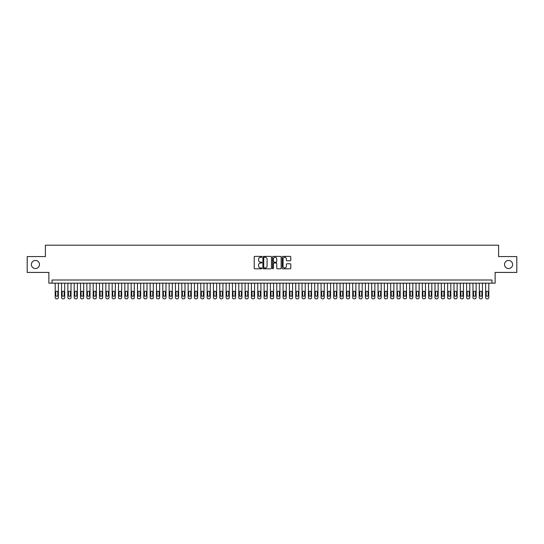 <?xml version="1.0" encoding="UTF-8"?>
<svg xmlns="http://www.w3.org/2000/svg" width="544" height="544" viewBox="0 0 544 544"><rect width="100%" height="100%" fill="white"/><g stroke="black" fill="none" stroke-linecap="round" stroke-linejoin="round"><path stroke-width="0.82" d="M261.875 256.822A0.435 0.435 0 0 0 261.44 256.387L254.837 256.387A0.619 0.619 0 0 0 254.218 257.006L254.218 268.192A0.619 0.619 0 0 0 254.837 268.811L261.44 268.811A0.435 0.435 0 0 0 261.875 268.376A0.435 0.435 0 0 0 261.44 267.94L260.583 267.94A1.986 1.986 0 0 1 258.597 265.955L258.597 265.023A1.986 1.986 0 0 1 260.583 263.038L261.44 263.038A0.435 0.435 0 0 0 261.875 262.602A0.435 0.435 0 0 0 261.44 262.167L260.583 262.167A1.986 1.986 0 0 1 258.597 260.175L258.597 259.243A1.986 1.986 0 0 1 260.583 257.258L261.44 257.258A0.435 0.435 0 0 0 261.875 256.822M504.519 264.5A4.053 4.053 0 0 0 508.572 268.552A4.053 4.053 0 0 0 512.625 264.5A4.053 4.053 0 0 0 508.572 260.447A4.053 4.053 0 0 0 504.519 264.5M31.375 264.5A4.053 4.053 0 0 0 35.428 268.552A4.053 4.053 0 0 0 39.481 264.5A4.053 4.053 0 0 0 35.428 260.447A4.053 4.053 0 0 0 31.375 264.5M290.156 260.766A0.619 0.619 0 0 0 290.782 260.148L290.782 257.006A0.619 0.619 0 0 0 290.156 256.387L282.826 256.387A0.619 0.619 0 0 0 282.207 257.006L282.207 268.192A0.619 0.619 0 0 0 282.826 268.811L290.156 268.811A0.619 0.619 0 0 0 290.782 268.192L290.782 264.404A0.619 0.619 0 0 0 290.156 263.779L287.021 263.779A0.619 0.619 0 0 0 286.396 264.404L286.396 266.281A1.659 1.659 0 0 1 284.736 267.94A1.659 1.659 0 0 1 283.077 266.281L283.077 258.917A1.659 1.659 0 0 1 284.736 257.258A1.659 1.659 0 0 1 286.396 258.917L286.396 260.148A0.619 0.619 0 0 0 287.021 260.766L290.156 260.766M491.953 283.172L495.122 283.172L495.122 272.415L516.8 272.415L516.8 256.584L498.603 256.584L498.603 245.194L45.397 245.194L45.397 256.584L27.2 256.584L27.2 272.415L48.878 272.415L48.878 283.172L491.953 283.172L491.953 280.01L52.047 280.01L52.047 283.172M271.456 257.006A0.619 0.619 0 0 0 270.837 256.387L263.507 256.387A0.619 0.619 0 0 0 262.881 257.006L262.881 268.192A0.619 0.619 0 0 0 263.507 268.811L270.837 268.811A0.619 0.619 0 0 0 271.456 268.192L271.456 257.006M273.163 256.387L280.493 256.387A0.619 0.619 0 0 1 281.119 257.006L281.119 268.192A0.619 0.619 0 0 1 280.493 268.811L277.358 268.811A0.619 0.619 0 0 1 276.74 268.192L276.74 263.656A0.619 0.619 0 0 0 276.114 263.038L274.033 263.038A0.619 0.619 0 0 0 273.414 263.656L273.414 268.376A0.435 0.435 0 0 1 272.979 268.811A0.435 0.435 0 0 1 272.544 268.376L272.544 257.006A0.619 0.619 0 0 1 273.163 256.387M264.187 257.258A0.435 0.435 0 0 0 263.752 257.693L263.752 267.512A0.435 0.435 0 0 0 264.187 267.94L265.091 267.94A1.986 1.986 0 0 0 267.077 265.955L267.077 259.243A1.986 1.986 0 0 0 265.091 257.258L264.187 257.258M276.74 258.951A1.659 1.659 0 0 0 275.074 257.292A1.659 1.659 0 0 0 273.414 258.951L273.414 261.542A0.619 0.619 0 0 0 274.033 262.167L276.114 262.167A0.619 0.619 0 0 0 276.74 261.542L276.74 258.951M58.371 283.172L58.371 297.541A1.265 1.265 0 0 1 57.106 298.806L56.474 298.806A1.265 1.265 0 0 1 55.209 297.541L55.209 283.172M57.807 295.263L57.807 292.223A1.013 1.013 0 0 0 56.794 291.21A1.013 1.013 0 0 0 55.78 292.223L55.78 295.263A1.013 1.013 0 0 0 56.794 296.276A1.013 1.013 0 0 0 57.807 295.263M64.702 283.172L64.702 297.541A1.265 1.265 0 0 1 63.437 298.806L62.805 298.806A1.265 1.265 0 0 1 61.54 297.541L61.54 283.172M64.131 295.263L64.131 292.223A1.013 1.013 0 0 0 63.118 291.21A1.013 1.013 0 0 0 62.111 292.223L62.111 295.263A1.013 1.013 0 0 0 63.118 296.276A1.013 1.013 0 0 0 64.131 295.263M71.033 283.172L71.033 297.541A1.265 1.265 0 0 1 69.768 298.806L69.136 298.806A1.265 1.265 0 0 1 67.871 297.541L67.871 283.172M70.462 295.263L70.462 292.223A1.013 1.013 0 0 0 69.448 291.21A1.013 1.013 0 0 0 68.435 292.223L68.435 295.263A1.013 1.013 0 0 0 69.448 296.276A1.013 1.013 0 0 0 70.462 295.263M77.364 283.172L77.364 297.541A1.265 1.265 0 0 1 76.099 298.806L75.466 298.806A1.265 1.265 0 0 1 74.195 297.541L74.195 283.172M76.792 295.263L76.792 292.223A1.013 1.013 0 0 0 75.779 291.21A1.013 1.013 0 0 0 74.766 292.223L74.766 295.263A1.013 1.013 0 0 0 75.779 296.276A1.013 1.013 0 0 0 76.792 295.263M83.694 283.172L83.694 297.541A1.265 1.265 0 0 1 82.43 298.806L81.79 298.806A1.265 1.265 0 0 1 80.526 297.541L80.526 283.172M83.123 295.263L83.123 292.223A1.013 1.013 0 0 0 82.11 291.21A1.013 1.013 0 0 0 81.097 292.223L81.097 295.263A1.013 1.013 0 0 0 82.11 296.276A1.013 1.013 0 0 0 83.123 295.263M90.025 283.172L90.025 297.541A1.265 1.265 0 0 1 88.754 298.806L88.121 298.806A1.265 1.265 0 0 1 86.856 297.541L86.856 283.172M89.454 295.263L89.454 292.223A1.013 1.013 0 0 0 88.441 291.21A1.013 1.013 0 0 0 87.428 292.223L87.428 295.263A1.013 1.013 0 0 0 88.441 296.276A1.013 1.013 0 0 0 89.454 295.263M96.349 283.172L96.349 297.541A1.265 1.265 0 0 1 95.084 298.806L94.452 298.806A1.265 1.265 0 0 1 93.187 297.541L93.187 283.172M95.785 295.263L95.785 292.223A1.013 1.013 0 0 0 94.772 291.21A1.013 1.013 0 0 0 93.758 292.223L93.758 295.263A1.013 1.013 0 0 0 94.772 296.276A1.013 1.013 0 0 0 95.785 295.263M102.68 283.172L102.68 297.541A1.265 1.265 0 0 1 101.415 298.806L100.783 298.806A1.265 1.265 0 0 1 99.518 297.541L99.518 283.172M102.109 295.263L102.109 292.223A1.013 1.013 0 0 0 101.096 291.21A1.013 1.013 0 0 0 100.089 292.223L100.089 295.263A1.013 1.013 0 0 0 101.096 296.276A1.013 1.013 0 0 0 102.109 295.263M109.011 283.172L109.011 297.541A1.265 1.265 0 0 1 107.746 298.806L107.114 298.806A1.265 1.265 0 0 1 105.849 297.541L105.849 283.172M108.44 295.263L108.44 292.223A1.013 1.013 0 0 0 107.426 291.21A1.013 1.013 0 0 0 106.413 292.223L106.413 295.263A1.013 1.013 0 0 0 107.426 296.276A1.013 1.013 0 0 0 108.44 295.263M115.342 283.172L115.342 297.541A1.265 1.265 0 0 1 114.077 298.806L113.444 298.806A1.265 1.265 0 0 1 112.173 297.541L112.173 283.172M114.77 295.263L114.77 292.223A1.013 1.013 0 0 0 113.757 291.21A1.013 1.013 0 0 0 112.744 292.223L112.744 295.263A1.013 1.013 0 0 0 113.757 296.276A1.013 1.013 0 0 0 114.77 295.263M121.672 283.172L121.672 297.541A1.265 1.265 0 0 1 120.408 298.806L119.768 298.806A1.265 1.265 0 0 1 118.504 297.541L118.504 283.172M121.101 295.263L121.101 292.223A1.013 1.013 0 0 0 120.088 291.21A1.013 1.013 0 0 0 119.075 292.223L119.075 295.263A1.013 1.013 0 0 0 120.088 296.276A1.013 1.013 0 0 0 121.101 295.263M128.003 283.172L128.003 297.541A1.265 1.265 0 0 1 126.732 298.806L126.099 298.806A1.265 1.265 0 0 1 124.834 297.541L124.834 283.172M127.432 295.263L127.432 292.223A1.013 1.013 0 0 0 126.419 291.21A1.013 1.013 0 0 0 125.406 292.223L125.406 295.263A1.013 1.013 0 0 0 126.419 296.276A1.013 1.013 0 0 0 127.432 295.263M134.327 283.172L134.327 297.541A1.265 1.265 0 0 1 133.062 298.806L132.43 298.806A1.265 1.265 0 0 1 131.165 297.541L131.165 283.172M133.763 295.263L133.763 292.223A1.013 1.013 0 0 0 132.75 291.21A1.013 1.013 0 0 0 131.736 292.223L131.736 295.263A1.013 1.013 0 0 0 132.75 296.276A1.013 1.013 0 0 0 133.763 295.263M140.658 283.172L140.658 297.541A1.265 1.265 0 0 1 139.393 298.806L138.761 298.806A1.265 1.265 0 0 1 137.496 297.541L137.496 283.172M140.087 295.263L140.087 292.223A1.013 1.013 0 0 0 139.074 291.21A1.013 1.013 0 0 0 138.067 292.223L138.067 295.263A1.013 1.013 0 0 0 139.074 296.276A1.013 1.013 0 0 0 140.087 295.263M146.989 283.172L146.989 297.541A1.265 1.265 0 0 1 145.724 298.806L145.092 298.806A1.265 1.265 0 0 1 143.827 297.541L143.827 283.172M146.418 295.263L146.418 292.223A1.013 1.013 0 0 0 145.404 291.21A1.013 1.013 0 0 0 144.391 292.223L144.391 295.263A1.013 1.013 0 0 0 145.404 296.276A1.013 1.013 0 0 0 146.418 295.263M153.32 283.172L153.32 297.541A1.265 1.265 0 0 1 152.055 298.806L151.422 298.806A1.265 1.265 0 0 1 150.151 297.541L150.151 283.172M152.748 295.263L152.748 292.223A1.013 1.013 0 0 0 151.735 291.21A1.013 1.013 0 0 0 150.722 292.223L150.722 295.263A1.013 1.013 0 0 0 151.735 296.276A1.013 1.013 0 0 0 152.748 295.263M159.65 283.172L159.65 297.541A1.265 1.265 0 0 1 158.386 298.806L157.746 298.806A1.265 1.265 0 0 1 156.482 297.541L156.482 283.172M159.079 295.263L159.079 292.223A1.013 1.013 0 0 0 158.066 291.21A1.013 1.013 0 0 0 157.053 292.223L157.053 295.263A1.013 1.013 0 0 0 158.066 296.276A1.013 1.013 0 0 0 159.079 295.263M165.981 283.172L165.981 297.541A1.265 1.265 0 0 1 164.71 298.806L164.077 298.806A1.265 1.265 0 0 1 162.812 297.541L162.812 283.172M165.41 295.263L165.41 292.223A1.013 1.013 0 0 0 164.397 291.21A1.013 1.013 0 0 0 163.384 292.223L163.384 295.263A1.013 1.013 0 0 0 164.397 296.276A1.013 1.013 0 0 0 165.41 295.263M172.305 283.172L172.305 297.541A1.265 1.265 0 0 1 171.04 298.806L170.408 298.806A1.265 1.265 0 0 1 169.143 297.541L169.143 283.172M171.741 295.263L171.741 292.223A1.013 1.013 0 0 0 170.728 291.21A1.013 1.013 0 0 0 169.714 292.223L169.714 295.263A1.013 1.013 0 0 0 170.728 296.276A1.013 1.013 0 0 0 171.741 295.263M178.636 283.172L178.636 297.541A1.265 1.265 0 0 1 177.371 298.806L176.739 298.806A1.265 1.265 0 0 1 175.474 297.541L175.474 283.172M178.065 295.263L178.065 292.223A1.013 1.013 0 0 0 177.052 291.21A1.013 1.013 0 0 0 176.045 292.223L176.045 295.263A1.013 1.013 0 0 0 177.052 296.276A1.013 1.013 0 0 0 178.065 295.263M184.967 283.172L184.967 297.541A1.265 1.265 0 0 1 183.702 298.806L183.07 298.806A1.265 1.265 0 0 1 181.805 297.541L181.805 283.172M184.396 295.263L184.396 292.223A1.013 1.013 0 0 0 183.382 291.21A1.013 1.013 0 0 0 182.369 292.223L182.369 295.263A1.013 1.013 0 0 0 183.382 296.276A1.013 1.013 0 0 0 184.396 295.263M191.298 283.172L191.298 297.541A1.265 1.265 0 0 1 190.033 298.806L189.4 298.806A1.265 1.265 0 0 1 188.129 297.541L188.129 283.172M190.726 295.263L190.726 292.223A1.013 1.013 0 0 0 189.713 291.21A1.013 1.013 0 0 0 188.7 292.223L188.7 295.263A1.013 1.013 0 0 0 189.713 296.276A1.013 1.013 0 0 0 190.726 295.263M197.628 283.172L197.628 297.541A1.265 1.265 0 0 1 196.364 298.806L195.724 298.806A1.265 1.265 0 0 1 194.46 297.541L194.46 283.172M197.057 295.263L197.057 292.223A1.013 1.013 0 0 0 196.044 291.21A1.013 1.013 0 0 0 195.031 292.223L195.031 295.263A1.013 1.013 0 0 0 196.044 296.276A1.013 1.013 0 0 0 197.057 295.263M203.959 283.172L203.959 297.541A1.265 1.265 0 0 1 202.688 298.806L202.055 298.806A1.265 1.265 0 0 1 200.79 297.541L200.79 283.172M203.388 295.263L203.388 292.223A1.013 1.013 0 0 0 202.375 291.21A1.013 1.013 0 0 0 201.362 292.223L201.362 295.263A1.013 1.013 0 0 0 202.375 296.276A1.013 1.013 0 0 0 203.388 295.263M210.283 283.172L210.283 297.541A1.265 1.265 0 0 1 209.018 298.806L208.386 298.806A1.265 1.265 0 0 1 207.121 297.541L207.121 283.172M209.719 295.263L209.719 292.223A1.013 1.013 0 0 0 208.706 291.21A1.013 1.013 0 0 0 207.692 292.223L207.692 295.263A1.013 1.013 0 0 0 208.706 296.276A1.013 1.013 0 0 0 209.719 295.263M216.614 283.172L216.614 297.541A1.265 1.265 0 0 1 215.349 298.806L214.717 298.806A1.265 1.265 0 0 1 213.452 297.541L213.452 283.172M216.043 295.263L216.043 292.223A1.013 1.013 0 0 0 215.03 291.21A1.013 1.013 0 0 0 214.023 292.223L214.023 295.263A1.013 1.013 0 0 0 215.03 296.276A1.013 1.013 0 0 0 216.043 295.263M222.945 283.172L222.945 297.541A1.265 1.265 0 0 1 221.68 298.806L221.048 298.806A1.265 1.265 0 0 1 219.783 297.541L219.783 283.172M222.374 295.263L222.374 292.223A1.013 1.013 0 0 0 221.36 291.21A1.013 1.013 0 0 0 220.347 292.223L220.347 295.263A1.013 1.013 0 0 0 221.36 296.276A1.013 1.013 0 0 0 222.374 295.263M229.276 283.172L229.276 297.541A1.265 1.265 0 0 1 228.011 298.806L227.378 298.806A1.265 1.265 0 0 1 226.107 297.541L226.107 283.172M228.704 295.263L228.704 292.223A1.013 1.013 0 0 0 227.691 291.21A1.013 1.013 0 0 0 226.678 292.223L226.678 295.263A1.013 1.013 0 0 0 227.691 296.276A1.013 1.013 0 0 0 228.704 295.263M235.606 283.172L235.606 297.541A1.265 1.265 0 0 1 234.342 298.806L233.702 298.806A1.265 1.265 0 0 1 232.438 297.541L232.438 283.172M235.035 295.263L235.035 292.223A1.013 1.013 0 0 0 234.022 291.21A1.013 1.013 0 0 0 233.009 292.223L233.009 295.263A1.013 1.013 0 0 0 234.022 296.276A1.013 1.013 0 0 0 235.035 295.263M241.937 283.172L241.937 297.541A1.265 1.265 0 0 1 240.666 298.806L240.033 298.806A1.265 1.265 0 0 1 238.768 297.541L238.768 283.172M241.366 295.263L241.366 292.223A1.013 1.013 0 0 0 240.353 291.21A1.013 1.013 0 0 0 239.34 292.223L239.34 295.263A1.013 1.013 0 0 0 240.353 296.276A1.013 1.013 0 0 0 241.366 295.263M248.261 283.172L248.261 297.541A1.265 1.265 0 0 1 246.996 298.806L246.364 298.806A1.265 1.265 0 0 1 245.099 297.541L245.099 283.172M247.697 295.263L247.697 292.223A1.013 1.013 0 0 0 246.684 291.21A1.013 1.013 0 0 0 245.67 292.223L245.67 295.263A1.013 1.013 0 0 0 246.684 296.276A1.013 1.013 0 0 0 247.697 295.263M254.592 283.172L254.592 297.541A1.265 1.265 0 0 1 253.327 298.806L252.695 298.806A1.265 1.265 0 0 1 251.43 297.541L251.43 283.172M254.021 295.263L254.021 292.223A1.013 1.013 0 0 0 253.008 291.21A1.013 1.013 0 0 0 252.001 292.223L252.001 295.263A1.013 1.013 0 0 0 253.008 296.276A1.013 1.013 0 0 0 254.021 295.263M260.923 283.172L260.923 297.541A1.265 1.265 0 0 1 259.658 298.806L259.026 298.806A1.265 1.265 0 0 1 257.761 297.541L257.761 283.172M260.352 295.263L260.352 292.223A1.013 1.013 0 0 0 259.338 291.21A1.013 1.013 0 0 0 258.325 292.223L258.325 295.263A1.013 1.013 0 0 0 259.338 296.276A1.013 1.013 0 0 0 260.352 295.263M267.254 283.172L267.254 297.541A1.265 1.265 0 0 1 265.989 298.806L265.356 298.806A1.265 1.265 0 0 1 264.085 297.541L264.085 283.172M266.682 295.263L266.682 292.223A1.013 1.013 0 0 0 265.669 291.21A1.013 1.013 0 0 0 264.656 292.223L264.656 295.263A1.013 1.013 0 0 0 265.669 296.276A1.013 1.013 0 0 0 266.682 295.263M273.584 283.172L273.584 297.541A1.265 1.265 0 0 1 272.32 298.806L271.68 298.806A1.265 1.265 0 0 1 270.416 297.541L270.416 283.172M273.013 295.263L273.013 292.223A1.013 1.013 0 0 0 272 291.21A1.013 1.013 0 0 0 270.987 292.223L270.987 295.263A1.013 1.013 0 0 0 272 296.276A1.013 1.013 0 0 0 273.013 295.263M279.915 283.172L279.915 297.541A1.265 1.265 0 0 1 278.644 298.806L278.011 298.806A1.265 1.265 0 0 1 276.746 297.541L276.746 283.172M279.344 295.263L279.344 292.223A1.013 1.013 0 0 0 278.331 291.21A1.013 1.013 0 0 0 277.318 292.223L277.318 295.263A1.013 1.013 0 0 0 278.331 296.276A1.013 1.013 0 0 0 279.344 295.263M286.239 283.172L286.239 297.541A1.265 1.265 0 0 1 284.974 298.806L284.342 298.806A1.265 1.265 0 0 1 283.077 297.541L283.077 283.172M285.675 295.263L285.675 292.223A1.013 1.013 0 0 0 284.662 291.21A1.013 1.013 0 0 0 283.648 292.223L283.648 295.263A1.013 1.013 0 0 0 284.662 296.276A1.013 1.013 0 0 0 285.675 295.263M292.57 283.172L292.57 297.541A1.265 1.265 0 0 1 291.305 298.806L290.673 298.806A1.265 1.265 0 0 1 289.408 297.541L289.408 283.172M291.999 295.263L291.999 292.223A1.013 1.013 0 0 0 290.992 291.21A1.013 1.013 0 0 0 289.979 292.223L289.979 295.263A1.013 1.013 0 0 0 290.992 296.276A1.013 1.013 0 0 0 291.999 295.263M298.901 283.172L298.901 297.541A1.265 1.265 0 0 1 297.636 298.806L297.004 298.806A1.265 1.265 0 0 1 295.739 297.541L295.739 283.172M298.33 295.263L298.33 292.223A1.013 1.013 0 0 0 297.316 291.21A1.013 1.013 0 0 0 296.303 292.223L296.303 295.263A1.013 1.013 0 0 0 297.316 296.276A1.013 1.013 0 0 0 298.33 295.263M305.232 283.172L305.232 297.541A1.265 1.265 0 0 1 303.967 298.806L303.334 298.806A1.265 1.265 0 0 1 302.063 297.541L302.063 283.172M304.66 295.263L304.66 292.223A1.013 1.013 0 0 0 303.647 291.21A1.013 1.013 0 0 0 302.634 292.223L302.634 295.263A1.013 1.013 0 0 0 303.647 296.276A1.013 1.013 0 0 0 304.66 295.263M311.562 283.172L311.562 297.541A1.265 1.265 0 0 1 310.298 298.806L309.658 298.806A1.265 1.265 0 0 1 308.394 297.541L308.394 283.172M310.991 295.263L310.991 292.223A1.013 1.013 0 0 0 309.978 291.21A1.013 1.013 0 0 0 308.965 292.223L308.965 295.263A1.013 1.013 0 0 0 309.978 296.276A1.013 1.013 0 0 0 310.991 295.263M317.893 283.172L317.893 297.541A1.265 1.265 0 0 1 316.622 298.806L315.989 298.806A1.265 1.265 0 0 1 314.724 297.541L314.724 283.172M317.322 295.263L317.322 292.223A1.013 1.013 0 0 0 316.309 291.21A1.013 1.013 0 0 0 315.296 292.223L315.296 295.263A1.013 1.013 0 0 0 316.309 296.276A1.013 1.013 0 0 0 317.322 295.263M324.217 283.172L324.217 297.541A1.265 1.265 0 0 1 322.952 298.806L322.32 298.806A1.265 1.265 0 0 1 321.055 297.541L321.055 283.172M323.653 295.263L323.653 292.223A1.013 1.013 0 0 0 322.64 291.21A1.013 1.013 0 0 0 321.626 292.223L321.626 295.263A1.013 1.013 0 0 0 322.64 296.276A1.013 1.013 0 0 0 323.653 295.263M330.548 283.172L330.548 297.541A1.265 1.265 0 0 1 329.283 298.806L328.651 298.806A1.265 1.265 0 0 1 327.386 297.541L327.386 283.172M329.977 295.263L329.977 292.223A1.013 1.013 0 0 0 328.97 291.21A1.013 1.013 0 0 0 327.957 292.223L327.957 295.263A1.013 1.013 0 0 0 328.97 296.276A1.013 1.013 0 0 0 329.977 295.263M336.879 283.172L336.879 297.541A1.265 1.265 0 0 1 335.614 298.806L334.982 298.806A1.265 1.265 0 0 1 333.717 297.541L333.717 283.172M336.308 295.263L336.308 292.223A1.013 1.013 0 0 0 335.294 291.21A1.013 1.013 0 0 0 334.281 292.223L334.281 295.263A1.013 1.013 0 0 0 335.294 296.276A1.013 1.013 0 0 0 336.308 295.263M343.21 283.172L343.21 297.541A1.265 1.265 0 0 1 341.945 298.806L341.312 298.806A1.265 1.265 0 0 1 340.041 297.541L340.041 283.172M342.638 295.263L342.638 292.223A1.013 1.013 0 0 0 341.625 291.21A1.013 1.013 0 0 0 340.612 292.223L340.612 295.263A1.013 1.013 0 0 0 341.625 296.276A1.013 1.013 0 0 0 342.638 295.263M349.54 283.172L349.54 297.541A1.265 1.265 0 0 1 348.276 298.806L347.636 298.806A1.265 1.265 0 0 1 346.372 297.541L346.372 283.172M348.969 295.263L348.969 292.223A1.013 1.013 0 0 0 347.956 291.21A1.013 1.013 0 0 0 346.943 292.223L346.943 295.263A1.013 1.013 0 0 0 347.956 296.276A1.013 1.013 0 0 0 348.969 295.263M355.871 283.172L355.871 297.541A1.265 1.265 0 0 1 354.6 298.806L353.967 298.806A1.265 1.265 0 0 1 352.702 297.541L352.702 283.172M355.3 295.263L355.3 292.223A1.013 1.013 0 0 0 354.287 291.21A1.013 1.013 0 0 0 353.274 292.223L353.274 295.263A1.013 1.013 0 0 0 354.287 296.276A1.013 1.013 0 0 0 355.3 295.263M362.195 283.172L362.195 297.541A1.265 1.265 0 0 1 360.93 298.806L360.298 298.806A1.265 1.265 0 0 1 359.033 297.541L359.033 283.172M361.631 295.263L361.631 292.223A1.013 1.013 0 0 0 360.618 291.21A1.013 1.013 0 0 0 359.604 292.223L359.604 295.263A1.013 1.013 0 0 0 360.618 296.276A1.013 1.013 0 0 0 361.631 295.263M368.526 283.172L368.526 297.541A1.265 1.265 0 0 1 367.261 298.806L366.629 298.806A1.265 1.265 0 0 1 365.364 297.541L365.364 283.172M367.955 295.263L367.955 292.223A1.013 1.013 0 0 0 366.948 291.21A1.013 1.013 0 0 0 365.935 292.223L365.935 295.263A1.013 1.013 0 0 0 366.948 296.276A1.013 1.013 0 0 0 367.955 295.263M374.857 283.172L374.857 297.541A1.265 1.265 0 0 1 373.592 298.806L372.96 298.806A1.265 1.265 0 0 1 371.695 297.541L371.695 283.172M374.286 295.263L374.286 292.223A1.013 1.013 0 0 0 373.272 291.21A1.013 1.013 0 0 0 372.259 292.223L372.259 295.263A1.013 1.013 0 0 0 373.272 296.276A1.013 1.013 0 0 0 374.286 295.263M381.188 283.172L381.188 297.541A1.265 1.265 0 0 1 379.923 298.806L379.29 298.806A1.265 1.265 0 0 1 378.019 297.541L378.019 283.172M380.616 295.263L380.616 292.223A1.013 1.013 0 0 0 379.603 291.21A1.013 1.013 0 0 0 378.59 292.223L378.59 295.263A1.013 1.013 0 0 0 379.603 296.276A1.013 1.013 0 0 0 380.616 295.263M387.518 283.172L387.518 297.541A1.265 1.265 0 0 1 386.254 298.806L385.614 298.806A1.265 1.265 0 0 1 384.35 297.541L384.35 283.172M386.947 295.263L386.947 292.223A1.013 1.013 0 0 0 385.934 291.21A1.013 1.013 0 0 0 384.921 292.223L384.921 295.263A1.013 1.013 0 0 0 385.934 296.276A1.013 1.013 0 0 0 386.947 295.263M393.849 283.172L393.849 297.541A1.265 1.265 0 0 1 392.578 298.806L391.945 298.806A1.265 1.265 0 0 1 390.68 297.541L390.68 283.172M393.278 295.263L393.278 292.223A1.013 1.013 0 0 0 392.265 291.21A1.013 1.013 0 0 0 391.252 292.223L391.252 295.263A1.013 1.013 0 0 0 392.265 296.276A1.013 1.013 0 0 0 393.278 295.263M400.173 283.172L400.173 297.541A1.265 1.265 0 0 1 398.908 298.806L398.276 298.806A1.265 1.265 0 0 1 397.011 297.541L397.011 283.172M399.609 295.263L399.609 292.223A1.013 1.013 0 0 0 398.596 291.21A1.013 1.013 0 0 0 397.582 292.223L397.582 295.263A1.013 1.013 0 0 0 398.596 296.276A1.013 1.013 0 0 0 399.609 295.263M406.504 283.172L406.504 297.541A1.265 1.265 0 0 1 405.239 298.806L404.607 298.806A1.265 1.265 0 0 1 403.342 297.541L403.342 283.172M405.933 295.263L405.933 292.223A1.013 1.013 0 0 0 404.926 291.21A1.013 1.013 0 0 0 403.913 292.223L403.913 295.263A1.013 1.013 0 0 0 404.926 296.276A1.013 1.013 0 0 0 405.933 295.263M412.835 283.172L412.835 297.541A1.265 1.265 0 0 1 411.57 298.806L410.938 298.806A1.265 1.265 0 0 1 409.673 297.541L409.673 283.172M412.264 295.263L412.264 292.223A1.013 1.013 0 0 0 411.25 291.21A1.013 1.013 0 0 0 410.237 292.223L410.237 295.263A1.013 1.013 0 0 0 411.25 296.276A1.013 1.013 0 0 0 412.264 295.263M419.166 283.172L419.166 297.541A1.265 1.265 0 0 1 417.901 298.806L417.268 298.806A1.265 1.265 0 0 1 415.997 297.541L415.997 283.172M418.594 295.263L418.594 292.223A1.013 1.013 0 0 0 417.581 291.21A1.013 1.013 0 0 0 416.568 292.223L416.568 295.263A1.013 1.013 0 0 0 417.581 296.276A1.013 1.013 0 0 0 418.594 295.263M425.496 283.172L425.496 297.541A1.265 1.265 0 0 1 424.232 298.806L423.592 298.806A1.265 1.265 0 0 1 422.328 297.541L422.328 283.172M424.925 295.263L424.925 292.223A1.013 1.013 0 0 0 423.912 291.21A1.013 1.013 0 0 0 422.899 292.223L422.899 295.263A1.013 1.013 0 0 0 423.912 296.276A1.013 1.013 0 0 0 424.925 295.263M431.827 283.172L431.827 297.541A1.265 1.265 0 0 1 430.556 298.806L429.923 298.806A1.265 1.265 0 0 1 428.658 297.541L428.658 283.172M431.256 295.263L431.256 292.223A1.013 1.013 0 0 0 430.243 291.21A1.013 1.013 0 0 0 429.23 292.223L429.23 295.263A1.013 1.013 0 0 0 430.243 296.276A1.013 1.013 0 0 0 431.256 295.263M438.151 283.172L438.151 297.541A1.265 1.265 0 0 1 436.886 298.806L436.254 298.806A1.265 1.265 0 0 1 434.989 297.541L434.989 283.172M437.587 295.263L437.587 292.223A1.013 1.013 0 0 0 436.574 291.21A1.013 1.013 0 0 0 435.56 292.223L435.56 295.263A1.013 1.013 0 0 0 436.574 296.276A1.013 1.013 0 0 0 437.587 295.263M444.482 283.172L444.482 297.541A1.265 1.265 0 0 1 443.217 298.806L442.585 298.806A1.265 1.265 0 0 1 441.32 297.541L441.32 283.172M443.911 295.263L443.911 292.223A1.013 1.013 0 0 0 442.904 291.21A1.013 1.013 0 0 0 441.891 292.223L441.891 295.263A1.013 1.013 0 0 0 442.904 296.276A1.013 1.013 0 0 0 443.911 295.263M450.813 283.172L450.813 297.541A1.265 1.265 0 0 1 449.548 298.806L448.916 298.806A1.265 1.265 0 0 1 447.651 297.541L447.651 283.172M450.242 295.263L450.242 292.223A1.013 1.013 0 0 0 449.228 291.21A1.013 1.013 0 0 0 448.215 292.223L448.215 295.263A1.013 1.013 0 0 0 449.228 296.276A1.013 1.013 0 0 0 450.242 295.263M457.144 283.172L457.144 297.541A1.265 1.265 0 0 1 455.879 298.806L455.246 298.806A1.265 1.265 0 0 1 453.975 297.541L453.975 283.172M456.572 295.263L456.572 292.223A1.013 1.013 0 0 0 455.559 291.21A1.013 1.013 0 0 0 454.546 292.223L454.546 295.263A1.013 1.013 0 0 0 455.559 296.276A1.013 1.013 0 0 0 456.572 295.263M463.474 283.172L463.474 297.541A1.265 1.265 0 0 1 462.21 298.806L461.57 298.806A1.265 1.265 0 0 1 460.306 297.541L460.306 283.172M462.903 295.263L462.903 292.223A1.013 1.013 0 0 0 461.89 291.21A1.013 1.013 0 0 0 460.877 292.223L460.877 295.263A1.013 1.013 0 0 0 461.89 296.276A1.013 1.013 0 0 0 462.903 295.263M469.805 283.172L469.805 297.541A1.265 1.265 0 0 1 468.534 298.806L467.901 298.806A1.265 1.265 0 0 1 466.636 297.541L466.636 283.172M469.234 295.263L469.234 292.223A1.013 1.013 0 0 0 468.221 291.21A1.013 1.013 0 0 0 467.208 292.223L467.208 295.263A1.013 1.013 0 0 0 468.221 296.276A1.013 1.013 0 0 0 469.234 295.263M476.129 283.172L476.129 297.541A1.265 1.265 0 0 1 474.864 298.806L474.232 298.806A1.265 1.265 0 0 1 472.967 297.541L472.967 283.172M475.565 295.263L475.565 292.223A1.013 1.013 0 0 0 474.552 291.21A1.013 1.013 0 0 0 473.538 292.223L473.538 295.263A1.013 1.013 0 0 0 474.552 296.276A1.013 1.013 0 0 0 475.565 295.263M482.46 283.172L482.46 297.541A1.265 1.265 0 0 1 481.195 298.806L480.563 298.806A1.265 1.265 0 0 1 479.298 297.541L479.298 283.172M481.889 295.263L481.889 292.223A1.013 1.013 0 0 0 480.882 291.21A1.013 1.013 0 0 0 479.869 292.223L479.869 295.263A1.013 1.013 0 0 0 480.882 296.276A1.013 1.013 0 0 0 481.889 295.263M488.791 283.172L488.791 297.541A1.265 1.265 0 0 1 487.526 298.806L486.894 298.806A1.265 1.265 0 0 1 485.629 297.541L485.629 283.172M488.22 295.263L488.22 292.223A1.013 1.013 0 0 0 487.206 291.21A1.013 1.013 0 0 0 486.193 292.223L486.193 295.263A1.013 1.013 0 0 0 487.206 296.276A1.013 1.013 0 0 0 488.22 295.263"/></g></svg>
